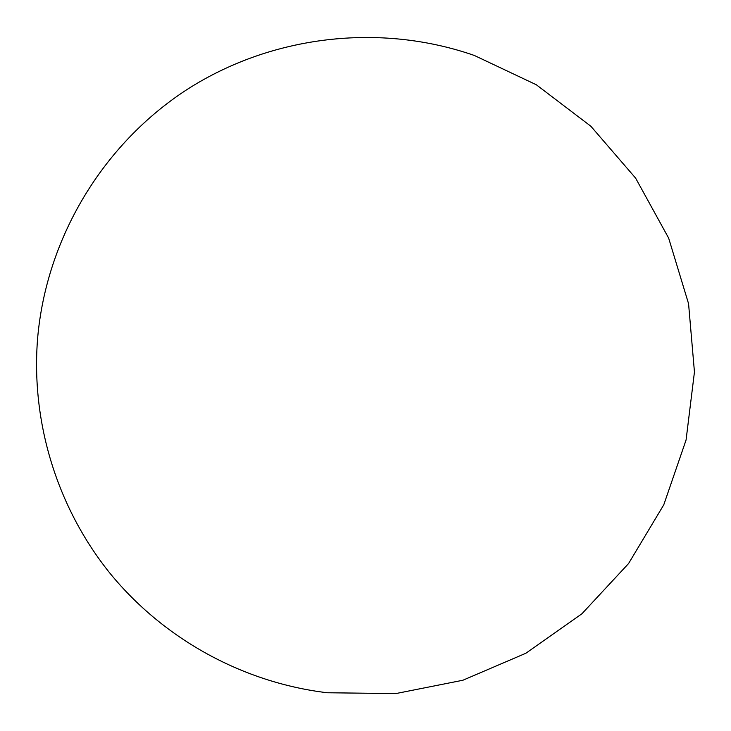 <?xml version="1.0" encoding="UTF-8"?>
<svg xmlns="http://www.w3.org/2000/svg" width="731" height="731" viewBox="0 0 731 731"><rect width="100%" height="100%" fill="white"/><g stroke="black" fill="none" stroke-linecap="round" stroke-linejoin="round"><path stroke-width="1.1" d="M474.346 55.465C379.608 22.533 271.201 35.426 186.825 89.657C102.742 144.345 46.501 237.913 37.656 337.832C30.702 422.162 57.246 508.182 110.518 573.936C164.228 639.333 243.158 682.617 327.177 692.75L395.69 693.6L462.906 680.232L525.891 653.24L581.913 613.784L628.55 563.574L663.775 504.801L686.071 439.998L694.45 371.988L688.565 303.712L668.664 238.142L635.614 178.117L590.849 126.235L536.298 84.75L474.346 55.465"/></g></svg>
